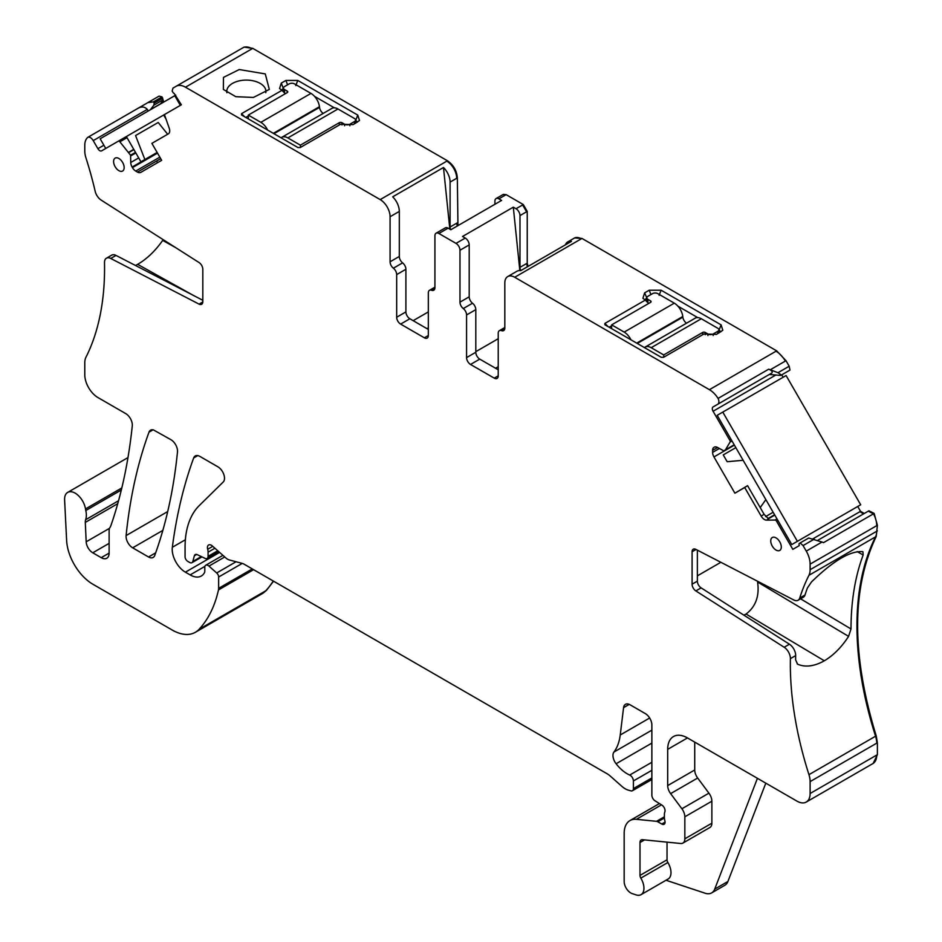 <?xml version="1.0" encoding="UTF-8"?>
<svg xmlns="http://www.w3.org/2000/svg" width="942" height="942" viewBox="0 0 942 942"><rect width="100%" height="100%" fill="white"/><g stroke="black" fill="none" stroke-linecap="round" stroke-linejoin="round"><path stroke-width="1.41" d="M157.302 162.836A296.318 171.079 -120 0 0 156.878 160.87M175.601 247.581L162.683 240.387L163.154 239.645M162.683 240.387C155.23 250.984 146.893 258.968 137.65 264.349L135.542 265.514M202.813 300.274L116.019 255.423A9.326 5.381 -120 0 0 111.709 255.152L106.434 258.19A9.326 5.381 -120 0 0 104.503 262.641A296.318 171.079 -120 0 1 85.946 357.242A18.652 10.762 -120 0 0 84.78 362.835L84.78 374.728A18.652 10.762 -120 0 0 97.968 397.571L125.722 413.597A9.326 5.381 -120 0 1 132.28 425.855A678.888 391.966 -120 0 1 110.956 525.448A18.652 10.762 -120 0 1 109.955 527.496A9.326 5.381 -120 0 0 109.119 530.723L109.119 553.095L101.206 557.664A11.186 6.464 -120 0 0 106.799 558.229A11.186 6.464 -120 0 0 109.119 553.095M202.801 301.946L199.056 304.113A5.593 3.226 -120 0 0 201.647 304.278A5.593 3.226 -120 0 0 202.813 301.711L202.813 269.271A5.593 3.226 -120 0 0 199.056 262.547L101.124 200.081A9.326 5.381 -120 0 1 95.177 191.297A296.318 171.079 -120 0 0 85.946 157.867A18.652 10.762 -120 0 1 84.78 150.92L84.78 145.339A18.652 10.762 -120 0 1 88.018 137.214A5.593 3.226 -120 0 1 93.234 140.605L97.897 148.683A3.733 2.155 -120 0 0 101.63 150.838L118.339 141.182A1.86 1.072 -120 0 1 119.87 141.795L130.573 155.218L130.761 162.495A6.523 3.768 -120 0 0 132.115 167.04L132.445 167.605A6.523 3.768 -120 0 0 135.707 171.055L137.485 172.08A6.523 3.768 -120 0 0 140.747 172.398L161.671 160.317L151.886 143.361L168.359 133.846A6.523 3.768 -120 0 0 169.207 128.147L164.862 115.807A1.86 1.072 -120 0 1 165.109 114.182L118.339 141.182L163.672 115.018L166.004 119.057M199.056 304.113L110.744 258.461A9.326 5.381 -120 0 0 106.434 258.19M118.551 500.732L85.651 519.725A9.326 5.381 -120 0 0 85.298 522.398L86.181 541.791A9.326 5.381 -120 0 0 92.763 552.801L101.206 557.664M85.651 519.725A18.652 10.762 -120 0 0 85.804 510.517A18.652 10.762 -120 0 1 85.498 508.927A14.919 8.619 -120 0 0 78.21 495.433A14.919 8.619 -120 0 0 67.683 492.395A14.919 8.619 -120 0 0 64.609 499.955L66.623 540.414A37.303 21.536 -120 0 0 92.952 584.275L172.08 629.962A46.629 26.918 -120 0 0 195.394 632.27A46.629 26.918 -120 0 0 199.139 629.268A177.178 102.301 -120 0 0 218.473 589.939A9.326 5.381 -120 0 0 218.638 588.338L218.638 577.022A3.733 2.155 -120 0 0 216.684 572.96L208.936 566.095A4.663 2.696 -120 0 0 205.756 565.235A4.663 2.696 -120 0 0 204.791 567.367L204.791 571.182A4.663 2.696 -120 0 1 204.485 572.606A22.384 12.917 -120 0 1 201.317 576.009A22.384 12.917 -120 0 1 190.131 574.903L185.397 572.171A18.652 10.762 -120 0 1 172.339 547.278A652.782 376.882 -120 0 1 193.675 457.942A9.326 5.381 -120 0 1 195.241 455.963A9.326 5.381 -120 0 1 199.904 456.423L217.908 466.82A9.326 5.381 -120 0 1 223.796 474.415A9.326 5.381 -120 0 1 223.207 482.033L199.304 505.536A102.584 59.228 -120 0 0 185.068 547.149L185.068 556.746A3.733 2.155 -120 0 0 187.705 561.314L189.648 562.445A4.663 2.696 -120 0 0 191.98 562.668A4.663 2.696 -120 0 0 192.839 561.456L194.358 555.792A4.663 2.696 -120 0 1 195.206 554.579A4.663 2.696 -120 0 1 197.255 554.661L205.073 558.382A4.663 2.696 -120 0 0 207.122 558.465A4.663 2.696 -120 0 0 208.088 556.333L208.088 552.177A9.326 5.381 -120 0 0 207.676 549.292A5.593 3.226 -120 0 1 208.582 544.994A5.593 3.226 -120 0 1 212.409 546.019L225.892 557.982A9.326 5.381 -120 0 0 229.306 559.948L242.4 563.457A9.326 5.381 -120 0 1 244.108 564.187L606.989 773.688A18.652 10.762 -120 0 1 610.404 776.184L621.814 786.299A18.652 10.762 -120 0 0 628.644 790.244L630.963 790.868A4.663 2.696 -120 0 0 632.435 790.727A4.663 2.696 -120 0 0 633.401 788.595L633.401 780.965A4.663 2.696 -120 0 0 629.703 775.054A29.838 17.227 -120 0 1 616.092 763.75A9.326 5.381 -120 0 1 613.925 752.057A65.281 37.692 -120 0 0 620.236 734.995L623.569 707.654A9.326 5.381 -120 0 1 625.441 704.345A9.326 5.381 -120 0 1 630.104 704.804L645.27 713.565A9.326 5.381 -120 0 1 651.864 724.987L651.864 795.189A4.663 2.696 -120 0 0 655.031 800.818L661.896 805.104A4.663 2.696 -120 0 1 664.84 811.969A9.326 5.381 -120 0 0 664.393 814.453L664.393 817.656A9.326 5.381 -120 0 0 664.84 820.647A4.663 2.696 -120 0 1 664.086 824.274A4.663 2.696 -120 0 1 661.755 824.038L657.799 821.765A4.663 2.696 -120 0 0 656.539 821.318L636.38 819.328A27.977 16.155 -120 0 0 629.962 820.576A27.977 16.155 -120 0 0 624.169 833.376L624.169 881.535A9.326 5.381 -120 0 0 632.141 893.581L636.121 894.9A13.989 8.078 -120 0 0 641.055 894.653A13.989 8.078 -120 0 0 640.831 878.121A3.733 2.155 -120 0 1 639.995 875.412L639.995 842.513A5.593 3.226 -120 0 1 641.161 839.958A5.593 3.226 -120 0 1 642.444 839.699L680.772 843.502A9.326 5.381 -120 0 0 682.903 843.09A9.326 5.381 -120 0 0 684.834 838.816L684.834 816.808A9.326 5.381 -120 0 0 681.89 808.766L670.633 793.635A9.326 5.381 -120 0 1 667.69 785.593L667.69 749.349A27.977 16.155 -120 0 1 673.483 736.538A27.977 16.155 -120 0 1 687.472 737.927L796.932 801.124A18.652 10.762 -120 0 0 806.258 802.042A18.652 10.762 -120 0 0 810.12 793.505L810.12 781.613A18.652 10.762 -120 0 0 808.954 774.665A296.318 171.079 -120 0 1 790.397 658.646A9.326 5.381 -120 0 0 784.156 647.248L789.431 644.21A9.326 5.381 60 0 1 795.672 655.597A296.318 171.079 -120 0 0 795.625 659.859L797.544 664.122M873.187 763.397L877.391 754.683L877.391 742.779L876.213 735.832C851.45 655.079 851.45 588.632 876.213 536.469L808.954 575.291A296.318 171.079 -120 0 0 799.723 598.064A9.326 5.381 -120 0 1 798.086 600.242A9.326 5.381 -120 0 1 793.776 599.972L695.844 549.363A5.593 3.226 -120 0 0 693.253 549.198A5.593 3.226 -120 0 0 692.087 551.753L692.087 584.193A5.593 3.226 -120 0 0 695.844 590.917L784.156 647.248M808.954 575.291A18.652 10.762 -120 0 0 810.12 569.698L810.12 564.117A18.652 10.762 -120 0 0 806.258 551.117L803.067 545.583L800.123 542.969L799.405 543.381A1.86 1.072 -120 0 0 799.063 544.664L799.263 545.618L792.811 549.351L776.561 521.209A1.86 1.072 -120 0 0 775.031 520.043L766.517 520.137L768.625 518.912L764.127 514.344L747.571 485.683L744.686 487.52L761.16 516.063A6.523 3.768 -120 0 0 766.517 520.137M744.686 487.52L734.89 493.184L713.965 456.929A6.523 3.768 -120 0 1 712.611 452.384L712.611 450.335A6.523 3.768 -120 0 1 713.965 447.344L713.965 447.344M734.195 444.777L723.762 450.841L734.207 444.812L723.762 450.841L717.557 447.485A6.523 3.768 -120 0 0 714.283 447.156L714.283 447.156M725.481 449.805L730.038 442.104A1.86 1.072 -120 0 0 729.791 440.197L713.082 411.254A3.733 2.155 -120 0 1 713.082 406.944L717.733 404.248A5.593 3.226 -120 0 0 718.075 398.419A18.652 10.762 -120 0 0 709.42 389.682L514.709 277.266A13.989 8.078 -120 0 0 507.714 276.571A13.989 8.078 -120 0 0 504.818 282.977L504.818 328.028A5.593 3.226 -120 0 1 503.664 330.595A5.593 3.226 -120 0 1 501.521 330.63A5.593 3.226 -120 0 0 499.378 330.666A5.593 3.226 -120 0 0 498.224 333.233L498.224 375.87A5.593 3.226 -120 0 1 497.07 378.437A5.593 3.226 -120 0 1 494.267 378.154L470.529 364.448L479.761 359.126A5.593 3.226 60 0 1 475.804 352.273L475.804 309.624A5.593 3.226 60 0 0 472.507 303.218A5.593 3.226 -120 0 1 469.21 296.812L469.21 244.908A5.593 3.226 -120 0 0 465.254 238.055L456.022 243.389A5.593 3.226 -120 0 1 459.979 250.242L469.21 244.908M469.21 296.812L459.979 302.147A5.593 3.226 -120 0 0 463.276 308.552A5.593 3.226 -120 0 1 466.573 314.958L466.573 357.595A5.593 3.226 -120 0 0 470.529 364.448M459.979 302.147L459.979 250.242M434.921 287.18L429.481 290.313A5.593 3.226 -120 0 1 431.624 290.277A5.593 3.226 -120 0 0 433.767 290.23A5.593 3.226 -120 0 0 434.921 287.675L434.921 235.771A5.593 3.226 -120 0 1 436.075 233.204A5.593 3.226 -120 0 1 438.878 233.486L456.022 243.389M429.481 290.313A5.593 3.226 -120 0 0 428.327 292.88L428.327 335.517L424.371 337.801A5.593 3.226 -120 0 0 427.173 338.072A5.593 3.226 -120 0 0 428.327 335.517M424.371 337.801L400.633 324.095L409.864 318.761L428.327 329.429M457.953 225.621L457.341 177.897C456.752 170.632 453.455 164.921 447.45 160.776L252.75 48.36L252.091 48.737L185.48 87.194L380.191 199.598A13.989 8.078 -120 0 1 390.082 216.731L390.082 261.782A5.593 3.226 -120 0 0 393.379 268.199A5.593 3.226 -120 0 1 396.676 274.605L396.676 317.242A5.593 3.226 -120 0 0 400.633 324.095M185.48 87.194A18.652 10.762 -120 0 0 176.154 86.264L172.963 88.112L172.174 91.056L172.892 92.292A1.86 1.072 -120 0 0 174.164 93.423L181.359 104.797L165.109 114.182M126.11 535.574A9.326 5.381 -120 0 0 132.669 547.82L148.518 556.969A9.326 5.381 -120 0 0 153.181 557.428A9.326 5.381 -120 0 0 154.747 555.439A652.782 376.882 -120 0 0 177.485 451.936A9.326 5.381 -120 0 0 170.938 439.702L153.358 429.87A9.326 5.381 -120 0 0 150.567 430.176A9.326 5.381 -120 0 0 149.001 432.154A652.782 376.882 -120 0 0 126.11 535.574L167.711 511.553M781.295 547.008A7.465 4.31 -120 0 0 778.068 539.53A7.465 4.31 -120 0 0 772.334 537.482A7.465 4.31 -120 0 0 770.744 540.92A7.465 4.31 -120 0 0 774.03 548.456A7.465 4.31 -120 0 0 779.799 550.399A7.465 4.31 -120 0 0 781.295 547.008M124.156 167.617A7.465 4.31 -120 0 0 120.929 160.14A7.465 4.31 -120 0 0 115.195 158.079A7.465 4.31 -120 0 0 113.605 161.518A7.465 4.31 -120 0 0 116.89 169.065A7.465 4.31 -120 0 0 122.648 170.997A7.465 4.31 -120 0 0 124.156 167.617M783.132 377.259L781.73 374.845M864.261 513.484L860.541 511.329L857.738 506.478M876.213 536.469L877.391 525.283L874.152 513.414L868.924 510.788L817.656 540.39L868.265 511.165L873.493 513.802L823.532 542.639L821.989 542.039L806.258 551.117M262.335 593.613L266.398 590.434L273.557 581.19M163.755 102.042L162.036 96.908L159.092 96.119L88.018 137.214M252.75 48.36L244.084 47.1L191.991 77.126M528.05 266.421L527.237 263.183L527.237 211.408L523.281 204.555L506.137 194.653L503.04 194.594M713.082 406.944L769.32 374.469L780.694 375.446L789.985 370.076L789.196 366.226L786.005 360.692L776.679 350.848L581.968 238.432L574.655 237.949M765.811 783.155L727.919 881.476A18.652 10.762 -120 0 1 724.857 885.268L711.669 892.886A18.652 10.762 -120 0 1 705.087 893.204L666.018 880.24M641.055 894.653L668.09 879.051A13.989 8.078 -120 0 0 667.866 862.507L640.831 878.121M667.03 842.136L667.03 859.811A3.733 2.155 -120 0 0 667.866 862.507M682.903 843.09L709.938 827.476A9.326 5.381 -120 0 0 711.869 823.202L711.869 801.206A9.326 5.381 -120 0 0 708.926 793.164L697.669 778.021L670.633 793.635M694.725 742.119L694.725 769.979A9.326 5.381 -120 0 0 697.669 778.021M862.943 551.777L863.155 555.05A296.318 171.079 -120 0 0 851.003 628.962L848.577 636.38C841.547 647.225 833.458 655.361 824.309 660.789C814.418 666.312 805.61 667.478 797.921 664.322L797.226 663.898M862.578 551.635C850.179 550.752 833.152 560.843 811.509 581.92L807.435 587.914A296.318 171.079 -120 0 0 804.998 595.014A9.326 5.381 60 0 1 803.361 597.204L798.086 600.242M697.363 550.152L697.363 581.155A5.593 3.226 60 0 0 701.119 587.879L789.431 644.21M800.123 542.969L808.695 538.023L821.989 542.039M814.277 539.107L803.067 545.583M734.89 493.184L747.571 485.683M769.32 374.469L771.816 373.032C772.817 371.76 771.781 370.477 768.684 369.193L718.075 398.419M786.005 360.692L770.273 369.77L768.684 369.193M644.611 292.88L649.226 290.207L661.096 290.207L721.101 324.86L722.82 330.265L716.485 334.375L703.957 333.986L663.557 357.312L661.272 357.312L604.87 324.755L604.87 323.436L645.27 300.109L642.903 298.296L644.611 292.88L646.813 297.849A3.733 2.155 0 0 0 647.908 299.344L650.545 300.875A1.86 1.072 0 0 1 651.099 301.628A1.86 1.072 0 0 1 650.545 302.394L650.545 300.875M604.87 324.755L604.87 323.436L607.99 326.556M507.714 276.571L516.946 271.249A13.989 8.078 -120 0 1 520.655 270.684L571.429 241.376A13.989 8.078 -120 0 0 567.72 241.929A13.989 8.078 -120 0 0 565.388 244.861M498.224 369.782L479.761 359.126M494.927 204.273L494.927 201.129A5.593 3.226 60 0 1 496.081 198.562A5.593 3.226 60 0 1 498.883 198.844L501.603 200.41L450.829 229.73L448.109 228.152A5.593 3.226 60 0 0 445.307 227.882L436.075 233.204M519.843 270.601L513.308 207.169L462.534 236.477L465.254 238.055M513.308 207.169L516.028 208.735A5.593 3.226 -120 0 1 519.984 215.588L519.984 267.363A5.593 3.226 -120 0 0 520.796 270.613M396.676 274.605L405.908 269.271L405.908 311.908A5.593 3.226 -120 0 0 409.864 318.761M405.908 269.271A5.593 3.226 -120 0 0 402.611 262.865A5.593 3.226 60 0 1 399.314 256.459L399.314 211.408A13.989 8.078 60 0 0 392.708 196.819L443.482 167.499A13.989 8.078 60 0 1 450.088 182.089L456.682 178.285A13.989 8.078 60 0 0 446.791 161.153L380.191 199.598M244.661 116.784L241.541 113.664L281.941 90.338L279.562 88.513L281.281 83.108L285.897 80.447L297.766 80.447L357.772 115.089L359.491 120.505L353.156 124.603L340.627 124.226L300.227 147.553L297.943 147.553L241.541 114.983L241.541 113.664L241.541 114.983M253.422 97.438L269.318 89.419L265.291 73.923L239.244 69.543L223.466 77.397L223.348 89.419L235.783 96.685L253.422 97.438M191.885 77.185L176.154 86.264L191.885 77.185M148.235 111.003L147.305 109.39C144.856 106.811 141.959 106.34 138.627 107.989M874.152 513.414L873.493 513.802A18.652 10.762 -120 0 1 876.731 525.66L810.12 564.117M162.036 96.908L153.464 101.854L147.882 102.596M162.754 98.145L154.182 103.102L153.464 101.854M162.895 100.559L160.505 103.797L150.437 109.613L153.864 105.151L154.182 103.102M163.096 102.419L162.236 100.935M457.341 222.83L450.088 227.01L450.088 182.089M770.273 369.77L777.986 372.702L789.196 366.226M781.413 375.022L777.986 372.702M711.669 892.886A18.652 10.762 -120 0 0 714.731 889.095L757.427 778.316M848.577 636.38L757.592 582.026L757.498 581.226M757.592 582.026C759.593 595.98 755.743 606.648 746.064 614.043L743.862 615.138M774.783 515.074L768.354 518.83M677.899 306.15L697.716 317.595M717.804 333.609L717.804 331.325A3.733 2.155 0 0 0 718.899 329.806L720.748 331.914M609.133 327.215L611.641 325.767M648.461 303.289L645.27 300.109M644.976 299.933L646.589 297.978M450.088 227.01A5.593 3.226 -120 0 0 450.617 229.601M449.84 229.153L443.482 167.499M498.224 338.72L475.804 351.66M413.161 320.669L428.327 311.908M245.803 117.444L248.311 115.996M285.12 93.529L281.941 90.338M323.212 113.405A5.593 3.226 -120 0 1 319.526 107.376L319.444 106.729A12.128 6.994 -120 0 0 310.966 93.399L294.469 83.873A3.733 2.155 0 0 0 289.194 83.873L284.578 86.534A3.733 2.155 0 0 0 283.483 88.053L281.634 90.161M357.407 122.142L355.57 120.058A3.733 2.155 0 0 0 354.475 118.515L337.978 108.989A12.128 6.994 -120 0 0 331.914 108.389L281.799 137.32A12.128 6.994 -120 0 0 281.105 137.826M334.386 107.824L314.557 96.378M265.785 92.716A19.582 11.304 0 0 0 265.915 91.398A19.582 11.304 0 0 0 240.822 80.553A19.582 11.304 0 0 0 226.751 91.398A19.582 11.304 0 0 0 226.881 92.716M697.363 575.856L720.854 562.292M498.224 366.732L495.586 368.251M427.009 328.664L428.327 327.898M283.483 91.88L283.483 88.053A3.733 2.155 0 0 0 284.578 89.572L287.216 91.103L287.216 92.622A1.86 1.072 0 0 0 287.757 91.857A1.86 1.072 0 0 0 287.216 91.103M267.61 130.031A12.128 6.994 -120 0 0 260.852 122.33L248.311 115.089L248.311 118.892M248.311 115.089L287.216 92.622M300.404 147.447L300.404 145.162L287.852 137.921A12.128 6.994 -120 0 0 281.799 137.32M344.584 125.781L344.584 124.226A3.733 2.155 0 0 0 349.859 124.226L354.475 121.553A3.733 2.155 0 0 0 355.57 120.034L355.57 123.214M300.404 145.162L339.308 122.695A1.86 1.072 0 0 1 341.946 122.695L344.584 124.226M686.553 323.177A5.593 3.226 -120 0 1 682.856 317.148L682.785 316.5A12.128 6.994 -120 0 0 674.307 303.159L657.799 293.633A3.733 2.155 0 0 0 652.523 293.633L647.908 296.306A3.733 2.155 0 0 0 646.813 297.825L646.813 301.652M630.94 339.803A12.128 6.994 -120 0 0 624.193 332.102L611.641 324.86L611.641 328.664M611.641 324.86L650.545 302.394M718.899 332.985L718.899 329.806A3.733 2.155 0 0 0 717.804 328.287L701.307 318.749A12.128 6.994 -120 0 0 695.243 318.149L645.129 347.092A12.128 6.994 -120 0 0 644.434 347.598M663.733 357.218L663.733 354.934L651.193 347.692A12.128 6.994 -120 0 0 645.129 347.092M707.913 335.54L707.913 333.986A3.733 2.155 0 0 0 713.188 333.986L717.804 331.325M663.733 354.934L702.638 332.467A1.86 1.072 0 0 1 705.275 332.467L707.913 333.986M167.664 134.247L158.209 122.472L135.566 135.542L158.209 122.472M118.339 141.182L126.369 136.555L140.935 161.777L144.868 159.516L135.566 135.542M163.672 115.018L165.097 114.194M144.868 159.516L157.126 152.439M180.346 105.386L174.753 95.695L175.765 95.107M174.753 95.695L100.146 138.768L105.739 148.459M760.229 507.597L765.846 499.601M773.147 512.248L765.646 516.569M735.843 447.638L723.256 454.904L727.177 461.71L743.144 460.285M791.798 544.547L717.192 415.328L786.087 375.552L860.694 504.771L791.798 544.547M827.406 523.987L829.266 522.916M797.391 541.32L722.785 412.101M137.65 264.349L193.263 295.341M116.019 255.423L110.744 258.461M121.318 490.005L85.804 510.517M121.812 487.956L85.498 508.927M109.119 543.357L92.763 552.801M109.531 528.309L86.181 541.791M117.738 503.676L85.298 522.398M262.653 593.436L261.994 593.813A46.629 26.918 -120 0 0 265.738 590.811L199.139 629.268M253.586 569.663L218.473 589.939M266.398 590.434L265.738 590.811A177.178 102.301 -120 0 0 273.262 581.014M252.291 568.909L218.638 588.338M242.224 563.41L218.638 577.022M236.065 561.762L216.684 572.96M224.749 556.957L208.936 566.095M204.932 566.354L190.131 574.903M219.616 552.412L185.397 572.171M185.362 539.766L172.339 547.278M197.726 455.598L193.675 457.942M201.282 556.581L192.839 561.456M196.69 554.449L194.358 555.792M217.743 550.752L208.088 556.333M214.906 548.232L208.088 552.177M212.774 546.336L207.676 549.292M651.864 777.939L633.401 788.595M651.864 770.309L633.401 780.965M651.864 762.266L629.703 775.054M651.864 743.097L616.092 763.75M651.864 730.156L613.925 752.057M649.65 718.004L620.236 734.995M629.244 704.369L623.569 707.654M665.052 822.142L661.755 824.038M664.404 817.95L657.799 821.765M664.393 816.785L656.539 821.318M661.472 804.845L636.38 819.328M667.03 859.811L639.995 875.412M644.516 839.911L639.995 842.513M711.869 823.202L684.834 838.816M711.869 801.206L684.834 816.808M708.926 793.164L681.89 808.766M694.725 769.979L667.69 785.593M687.472 737.927L667.69 749.349M873.517 763.22L872.857 763.597A18.652 10.762 -120 0 0 876.731 755.06L810.12 793.505M877.391 754.683L876.731 755.06M877.391 742.779L810.12 781.613M876.731 743.167A18.652 10.762 -120 0 0 875.554 736.22L808.954 774.665M795.672 655.597L790.397 658.646M804.998 595.014L799.723 598.064M877.391 530.864L876.731 531.253A18.652 10.762 -120 0 1 875.554 536.846A296.318 171.079 -120 0 0 875.554 736.22L876.213 735.832M701.119 587.879L695.844 590.917M692.087 584.193L697.363 581.155M696.056 549.469L692.087 551.753M876.731 531.253L810.12 569.698M877.391 525.283L876.731 525.66M777.88 520.443L776.561 521.209M860.541 511.329L812.887 538.836M776.997 518.912L775.031 520.043M761.16 516.063L764.127 514.344M734.395 445.13L713.965 456.929M774.595 514.756L767.895 518.618M719.323 448.51L712.611 452.384M717.557 447.485L712.611 450.335M731.993 440.974L730.038 442.104M731.11 439.443L729.791 440.197M775.972 374.94L713.082 411.254M785.345 361.069A18.652 10.762 -120 0 0 776.02 351.225L709.42 389.682M776.679 350.848L776.02 351.225M581.968 238.432L514.709 277.266M581.308 238.821A13.989 8.078 -120 0 0 574.314 238.126L567.72 241.929M504.759 328.758L501.521 330.63M494.267 378.154L498.224 375.87M466.573 357.595L475.804 352.273M466.573 314.958L475.804 309.624M463.276 308.552L472.507 303.218M523.281 204.555L516.028 208.735M506.137 194.653L503.334 194.382M498.883 198.844L505.477 195.029M438.878 233.486L448.109 228.152M431.624 290.277L434.863 288.405M405.908 311.908L396.676 317.242M402.611 262.865L393.379 268.199M390.082 261.782L399.314 256.459M390.082 216.731L399.314 211.408M447.45 160.776L446.791 161.153M252.091 48.737A18.652 10.762 -120 0 0 243.425 47.477M160.717 158.656L137.485 172.08M159.834 157.126L135.707 171.055M157.526 153.134L132.445 167.605M157.196 152.569L132.115 167.04M138.698 157.915L130.761 162.495M135.836 152.934L130.761 155.866M135.507 152.369L130.573 155.218M133.905 149.601L128.972 152.451M133.764 149.354L128.807 152.204M127.017 137.662L119.87 141.795M103.879 145.233L97.897 148.683M147.305 109.39L93.234 140.605M162.836 530.393L132.669 547.82M153.051 429.811L149.001 432.154M155.689 552.824L148.518 556.969M863.602 513.861L859.881 511.706M163.096 99.817L162.436 100.193L162.095 98.533M162.436 100.193L153.864 105.151M457.341 177.897L456.682 178.285M457.294 225.998L456.682 223.207M527.237 211.408L526.578 211.785L522.622 204.932M527.237 263.183L519.984 267.363M526.578 211.785L519.984 215.588M527.39 266.798L526.578 263.56M727.919 881.476L714.731 889.095M857.149 551.576L863.155 555.05M851.003 628.962L800.57 598.818M824.309 660.789L746.064 614.043M649.226 290.207L650.922 294.563M661.096 290.207L659.117 295.305M721.101 324.86L719.123 329.959L719.123 332.844M281.281 83.108L283.259 88.207L283.259 91.657M285.897 80.447L287.581 84.792M297.766 80.447L295.788 85.545M357.772 115.089L355.793 120.187L355.793 123.084M284.578 92.975L284.578 89.572M260.852 122.33L310.966 93.399M319.444 106.729L273.345 133.352M319.526 107.376L273.945 133.693M337.978 108.989L287.852 137.921M354.475 123.838L354.475 121.553M339.308 124.98L339.308 122.695M349.859 125.781L349.859 124.226M341.946 124.945L341.946 122.695M647.908 302.747L647.908 299.344M624.193 332.102L674.307 303.159M682.785 316.5L636.686 343.123M682.856 317.148L637.287 343.465M701.307 318.749L651.193 347.692M702.638 334.751L702.638 332.467M713.188 335.54L713.188 333.986M705.275 334.716L705.275 332.467M127.971 457.588L67.683 492.395M261.994 593.813L195.394 632.27M222.913 555.333L205.756 565.235M201.965 556.91L191.98 562.668M218.827 551.706L207.122 558.465M651.864 779.517L632.435 790.727M659.424 803.561L629.962 820.576M872.857 763.597L806.258 802.042M499.378 330.666L504.818 327.533M868.924 510.788L868.265 511.165M574.973 237.737L574.314 238.126M496.081 198.562L502.675 194.758"/></g></svg>
